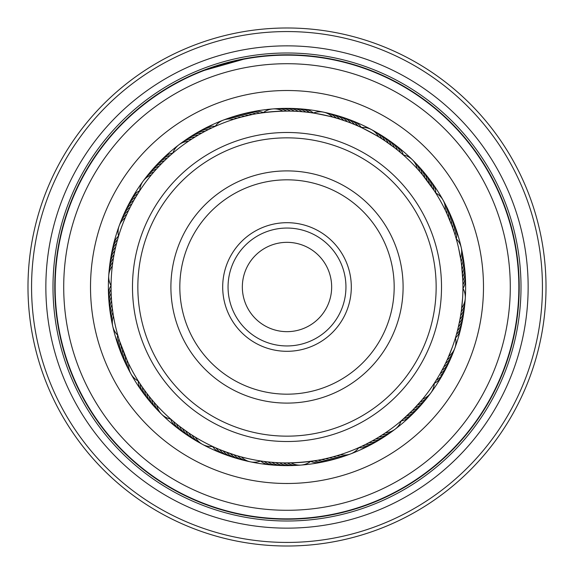 <?xml version="1.0" encoding="UTF-8"?>
<svg xmlns="http://www.w3.org/2000/svg" width="574" height="574" viewBox="0 0 574 574"><rect width="100%" height="100%" fill="white"/><g stroke="black" fill="none" stroke-linecap="round" stroke-linejoin="round"><path stroke-width="0.86" d="M242.343 287A44.657 44.657 0 0 0 287 331.657A44.657 44.657 0 0 0 331.657 287A44.657 44.657 0 0 0 287 242.343A44.657 44.657 0 0 0 242.343 287M213.377 127.198L215.135 126.395A17.866 17.866 0 0 1 233.518 119.378M209.905 128.841L208.685 129.444M361.254 127.485L360.113 126.962M357.753 125.907L356.598 125.405M354.215 124.393L350.628 122.958M338.531 118.768L347.026 121.609M343.417 120.339L339.743 119.141M309.171 112.454L306.279 112.109C305.834 111.083 340.626 118.395 339.758 119.148M434.468 191.027L422.112 174.295M462.945 288.234L462.945 286.978M462.931 284.388L462.902 283.14M462.831 280.543L461.589 265.202M458.655 248.377L460.879 260.101M454.967 234.615L455.627 236.768M437.101 378.804L435.013 382.133M439.067 375.504L437.058 378.876M440.968 372.16L440.351 373.265M440.337 373.279L443.975 366.485M443.967 366.499L445.675 363.033M452.298 347.292L447.828 358.355M456.631 333.716L456.021 335.89M359.008 447.541L360.149 447.024M360.45 446.881L362.503 445.926M383.927 436.929A17.866 17.866 83.1 0 1 375.209 440.653A17.866 17.866 -96.9 0 1 372.433 440.81L365.954 444.24M385.541 432.767A17.866 17.866 0 0 0 401.204 420.85L403.766 418.618M383.769 433.944L377.8 437.711M401.204 420.85L398.614 423.009M315.011 460.707L317.888 460.219C306.566 462.027 295.194 462.931 283.778 462.917M197.549 441.506A17.866 17.866 -33.9 0 1 190.267 435.436A17.866 17.866 146.1 0 1 188.868 433.04L180.91 427.365M214.583 447.354L212.689 446.486A17.866 17.866 0 0 1 195.339 437.187M218.106 448.897L219.354 449.428M117.864 335.489L118.215 336.694M118.309 337.017L119.342 340.375M119.442 340.691L127.378 361.024M128.698 363.794A17.866 17.866 0 0 0 138.262 380.993L140.142 383.906M139.417 382.801L142.295 387.091M118.495 236.373L118.136 237.579M117.426 240.068L117.096 241.281M115.539 247.523L115.238 248.851M114.714 251.283L114.448 252.61M113.975 255.057L113.738 256.391M111.055 287.782L111.062 289.145M113.322 258.845L113.107 260.187M111.112 291.628L111.155 292.991M300.582 111.578L305.691 112.045M292.905 111.148L298.028 111.399M262.914 112.712L263.279 112.655A17.866 17.866 0 0 1 282.896 111.098M289.059 111.062L294.189 111.198M259.111 113.279L256.234 113.76C267.556 111.959 278.928 111.062 290.344 111.083M402.266 154.069L399.339 151.579M376.436 132.486A17.866 17.866 129.2 0 1 380.261 134.84A17.866 17.866 -50.8 0 1 385.125 140.953L394.266 147.532M358.291 126.144L361.304 127.507A17.866 17.866 0 0 1 378.646 136.806M383.834 140.092L384.889 140.795C385.943 140.329 354.617 123.51 354.754 124.623L357.437 125.763M452.197 226.436L446.672 213.09M450.834 222.841L452.635 227.648M449.392 219.275L451.3 224.039M433.93 190.202L435.731 193L433.93 190.202M447.871 215.745L449.88 220.466M434.647 191.3L431.777 187.009L434.64 191.3M446.708 213.162L448.387 216.922M458.719 325.343L458.439 326.577M462.945 287.89L462.945 288.335A17.866 17.866 0 0 1 461.697 307.973M462.924 284.051L462.945 286.304M462.587 298.286L461.417 310.168M405.158 417.37L401.312 420.756L412.555 410.259L421.208 400.781M413.445 409.348L409.829 412.979M416.093 406.557L412.555 410.267M436.111 380.397L434.288 383.245A17.866 17.866 0 0 1 422.622 399.088M421.216 400.774L417.822 404.663M323.499 459.121L318.47 460.111M361.964 446.177L358.879 447.598A17.866 17.866 0 0 1 340.49 454.622M334.699 456.359L333.48 456.696M240.937 459.487A17.866 17.866 -65.9 0 1 236.632 458.21A17.866 17.866 114.1 0 1 230.339 453.575L219.899 449.65M235.584 455.268L223.473 451.078M231.925 454.106L227.074 452.427M264.026 461.439L260.639 460.965A17.866 17.866 0 0 1 241.381 456.933M139.597 383.073L138.37 381.172M145.624 391.733L142.632 387.572M145.667 391.798L144.863 390.707M147.992 394.862L147.159 393.786M173.384 421.345L170.772 419.099A17.866 17.866 0 0 1 156.752 405.287M176.347 423.799L173.111 421.115M155.332 403.709L151.959 399.791M190.066 137.078A17.866 17.866 -113.7 0 1 193.897 134.747A17.866 17.866 66.3 0 1 201.553 133.19L201.969 132.967M199.156 134.546L204.523 131.582M193.352 138.04L197.42 135.564M250.623 114.857L255.652 113.867M228.811 118.222A17.866 17.866 97 0 1 238.167 116.694A17.866 17.866 -83 0 1 240.893 117.204L251.878 114.592M240.657 117.268L248.119 115.403M239.415 117.605L244.381 116.292M310.096 112.576L313.368 113.042A17.866 17.866 0 0 1 332.633 117.074M426.13 179.296L429.209 183.393M423.741 176.283L426.913 180.315M400.709 152.734L403.235 154.908A17.866 17.866 0 0 1 417.255 168.72M418.755 170.385L422.12 174.302M462.343 253.421A17.866 17.866 -164.8 0 1 462.522 262.899A17.866 17.866 15.2 0 1 461.632 265.532L462.644 276.704M455.247 235.505L456.194 238.719A17.866 17.866 0 0 1 460.527 257.92M456.38 334.62L455.44 337.856A17.866 17.866 0 0 1 448.703 356.354M456.165 238.626L455.821 237.421M455.727 237.105L454.694 233.747M454.594 233.424L453.891 231.279M455.469 337.742L455.828 336.543M456.538 334.046L456.868 332.841M458.432 326.599L460.004 319.051M460.004 319.065L460.664 315.262M213.478 127.148L211.39 128.124M393.599 426.977A175.945 175.945 0 0 0 426.977 180.401A175.945 175.945 0 0 0 180.401 147.023A175.945 175.945 0 0 0 147.023 393.599A175.945 175.945 0 0 0 393.599 426.977M201.144 133.419L200.635 133.706M194.514 137.322L190.963 139.575M171.131 154.593L167.292 158.051M188.451 141.24A17.866 17.866 0 0 0 172.788 153.158L170.141 155.461M374.75 439.505L372.748 440.638M135.823 196.99L138.011 193.402M155.195 170.442L156.099 169.43M128.282 211.06L127.701 212.294M116.931 241.898L116.587 243.211M117.957 238.196L117.584 239.502M131.755 204.201L131.116 205.399M133.599 200.828L132.938 202.012M135.521 197.492L134.833 198.669M137.509 194.206L136.877 195.232M139.575 190.963L138.922 191.974M112.418 308.905L112.597 310.254M119.535 340.985L119.959 342.276M118.402 337.311L118.789 338.61M111.629 301.257L111.743 302.606M111.363 297.418L111.449 298.774M111.076 289.734L111.098 290.989M111.055 285.888L111.055 287.144M264.951 461.561L267.843 461.905M212.861 446.565L213.994 447.089M360.773 446.737L365.423 444.506M137.825 193.703L139.712 190.747A17.866 17.866 0 0 1 151.385 174.898M157.828 167.536L161.359 163.82M163.116 162.062L164.085 161.107M163.167 162.004L166.862 158.453M171.569 154.212L172.595 153.323M190.274 433.973L186.026 431.088M171.827 420.01L170.916 419.221M314.093 460.85L310.706 461.345A17.866 17.866 0 0 1 291.09 462.902M285.063 462.938L279.933 462.809M281.217 462.852L276.094 462.608M277.378 462.687L272.263 462.328M273.54 462.436L268.431 461.962M154.198 402.417A17.866 17.866 -35.7 0 0 157.298 409.585A17.866 17.866 144.3 0 0 160.376 412.857M151.708 399.482A17.866 17.866 145.6 0 0 154.65 406.722A17.866 17.866 -34.4 0 0 157.656 410.058M149.276 396.505A17.866 17.866 146.8 0 0 152.067 403.802A17.866 17.866 -33.2 0 0 154.994 407.203M146.915 393.463A17.866 17.866 -31.9 0 0 149.549 400.824A17.866 17.866 148.1 0 0 152.397 404.29M144.626 390.377A17.866 17.866 -30.7 0 0 147.095 397.796A17.866 17.866 149.3 0 0 149.871 401.319M142.402 387.242A17.866 17.866 150.6 0 0 144.705 394.711A17.866 17.866 -29.4 0 0 147.403 398.291M140.243 384.056A17.866 17.866 151.8 0 0 142.381 391.576A17.866 17.866 -28.2 0 0 145.007 395.213M445.302 210.199A17.866 17.866 0 0 0 435.731 193M125.29 217.661A17.866 17.866 0 0 0 118.56 236.151M113.473 316.095A17.866 17.866 0 0 0 117.806 335.288M237.679 455.892A17.866 17.866 -68.4 0 0 244.165 460.248A17.866 17.866 111.6 0 0 248.513 461.331M336.816 455.749A17.866 17.866 -101.1 0 0 344.63 455.907A17.866 17.866 78.9 0 0 348.877 454.464M420.139 402.03A17.866 17.866 -133.9 0 0 426.798 397.933A17.866 17.866 46.1 0 0 429.596 394.424M461.195 311.79A17.866 17.866 -166.6 0 0 464.581 304.744A17.866 17.866 13.4 0 0 465.033 300.281M446.938 213.679A17.866 17.866 160.7 0 0 445.984 205.923A17.866 17.866 -19.3 0 0 443.953 201.919M381.911 138.843A17.866 17.866 128 0 0 376.91 132.838A17.866 17.866 -52 0 0 373.043 130.571M286.742 111.055A17.866 17.866 95.2 0 0 279.294 108.701A17.866 17.866 -84.8 0 0 274.81 108.888M191.659 139.123A17.866 17.866 62.5 0 0 184.118 141.175A17.866 17.866 -117.5 0 0 180.451 143.751M126.847 214.145A17.866 17.866 29.8 0 0 121.609 219.942A17.866 17.866 -150.2 0 0 119.916 224.097M112.877 312.292A17.866 17.866 -2.9 0 0 111.614 320.005A17.866 17.866 177.1 0 0 112.432 324.418M233.998 454.773A17.866 17.866 112.8 0 0 240.384 459.272A17.866 17.866 -67.2 0 0 244.718 460.448M333.114 456.796A17.866 17.866 80.1 0 0 340.92 457.126A17.866 17.866 -99.9 0 0 345.204 455.778M417.592 404.907A17.866 17.866 47.4 0 0 424.337 400.961A17.866 17.866 -132.6 0 0 427.214 397.517M460.613 315.585A17.866 17.866 14.7 0 0 464.151 308.618A17.866 17.866 -165.3 0 0 464.703 304.17M448.502 217.187A17.866 17.866 -18.1 0 0 447.72 209.417A17.866 17.866 161.9 0 0 445.776 205.37M290.588 111.091A17.866 17.866 -83.5 0 0 283.19 108.579A17.866 17.866 96.5 0 0 278.706 108.658M194.916 137.071A17.866 17.866 -116.2 0 0 187.332 138.958A17.866 17.866 63.8 0 0 183.601 141.455M128.476 210.658A17.866 17.866 -149 0 0 123.116 216.348A17.866 17.866 31 0 0 121.329 220.459M112.368 308.482A17.866 17.866 178.3 0 0 110.933 316.166A17.866 17.866 -1.7 0 0 111.657 320.593M329.397 457.765A17.866 17.866 81.4 0 0 337.189 458.26A17.866 17.866 -98.6 0 0 341.501 457.012M414.988 407.734A17.866 17.866 48.6 0 0 421.818 403.938A17.866 17.866 -131.4 0 0 424.76 400.552M459.946 319.374A17.866 17.866 15.9 0 0 463.634 312.486A17.866 17.866 -164.1 0 0 464.287 308.051M449.994 220.732A17.866 17.866 -16.8 0 0 449.377 212.947A17.866 17.866 163.2 0 0 447.519 208.857M388.289 143.134A17.866 17.866 -49.5 0 0 383.561 136.913A17.866 17.866 130.5 0 0 379.794 134.481M294.433 111.213A17.866 17.866 -82.3 0 0 287.093 108.536A17.866 17.866 97.7 0 0 282.602 108.522M198.217 135.098A17.866 17.866 -115 0 0 190.59 136.82A17.866 17.866 65 0 0 186.808 139.231M130.183 207.214A17.866 17.866 -147.7 0 0 124.702 212.782A17.866 17.866 32.3 0 0 122.829 216.857M111.937 304.658A17.866 17.866 179.6 0 0 110.337 312.306A17.866 17.866 -0.4 0 0 110.969 316.755M226.716 452.298A17.866 17.866 -64.6 0 0 232.908 457.069A17.866 17.866 115.4 0 0 237.177 458.439M325.652 458.648A17.866 17.866 -97.4 0 0 333.437 459.315A17.866 17.866 82.6 0 0 337.77 458.16M412.319 410.503A17.866 17.866 -130.1 0 0 419.228 406.858A17.866 17.866 49.9 0 0 422.249 403.536M459.193 323.148A17.866 17.866 -162.8 0 0 463.039 316.339A17.866 17.866 17.2 0 0 463.785 311.919M451.401 224.312A17.866 17.866 164.4 0 0 450.956 216.513A17.866 17.866 -15.6 0 0 449.191 212.387M391.411 145.38A17.866 17.866 131.7 0 0 386.819 139.059A17.866 17.866 -48.3 0 0 383.102 136.54M298.272 111.413A17.866 17.866 99 0 0 290.989 108.579A17.866 17.866 -81 0 0 286.505 108.472M131.963 203.806A17.866 17.866 33.5 0 0 126.359 209.252A17.866 17.866 -146.5 0 0 124.4 213.284M111.6 300.833A17.866 17.866 0.8 0 0 109.828 308.439A17.866 17.866 -179.2 0 0 110.359 312.895M223.121 450.942A17.866 17.866 -63.4 0 0 229.198 455.842A17.866 17.866 116.6 0 0 231.552 456.804M231.559 456.804A17.866 17.866 116.6 0 0 233.446 457.306M321.892 459.451A17.866 17.866 -96.1 0 0 329.663 460.291A17.866 17.866 83.9 0 0 334.018 459.229M409.585 413.215A17.866 17.866 -128.9 0 0 416.573 409.714A17.866 17.866 51.1 0 0 419.666 406.464M458.361 326.9A17.866 17.866 -161.6 0 0 462.35 320.184A17.866 17.866 18.4 0 0 463.196 315.772M452.735 227.921A17.866 17.866 165.7 0 0 452.456 220.115A17.866 17.866 -14.3 0 0 450.784 215.946M394.481 147.697A17.866 17.866 133 0 0 390.026 141.276A17.866 17.866 -47 0 0 386.367 138.678M302.111 111.7A17.866 17.866 100.2 0 0 294.885 108.708A17.866 17.866 -79.8 0 0 290.408 108.5M204.932 131.36A17.866 17.866 67.5 0 0 197.248 132.745A17.866 17.866 -112.5 0 0 193.359 134.998M133.821 200.434A17.866 17.866 34.8 0 0 128.095 205.757A17.866 17.866 -145.2 0 0 126.05 209.747M111.334 296.995A17.866 17.866 2.1 0 0 109.404 304.564A17.866 17.866 -177.9 0 0 109.835 309.034M219.548 449.507A17.866 17.866 117.9 0 0 225.525 454.543A17.866 17.866 -62.1 0 0 229.736 456.1M318.118 460.176A17.866 17.866 85.1 0 0 325.867 461.18A17.866 17.866 -94.9 0 0 330.244 460.212M406.801 415.863A17.866 17.866 52.4 0 0 413.861 412.519A17.866 17.866 -127.6 0 0 417.025 409.334M457.449 330.638A17.866 17.866 19.7 0 0 461.582 324.009A17.866 17.866 -160.3 0 0 462.529 319.618M453.984 231.559A17.866 17.866 -13.1 0 0 453.876 223.745A17.866 17.866 166.9 0 0 452.298 219.541M397.502 150.079A17.866 17.866 -45.8 0 0 393.19 143.565A17.866 17.866 134.2 0 0 389.588 140.888M305.935 112.073A17.866 17.866 -78.5 0 0 298.781 108.924A17.866 17.866 101.5 0 0 294.304 108.615M208.355 129.609A17.866 17.866 -111.2 0 0 200.635 130.822A17.866 17.866 68.8 0 0 196.71 132.989M135.744 197.112A17.866 17.866 -144 0 0 129.911 202.306A17.866 17.866 36 0 0 127.772 206.253M111.162 293.156A17.866 17.866 -176.7 0 0 109.06 300.683A17.866 17.866 3.3 0 0 109.397 305.153M216.018 447.993A17.866 17.866 119.1 0 0 221.88 453.159A17.866 17.866 -60.9 0 0 226.048 454.809M314.322 460.814A17.866 17.866 86.4 0 0 322.05 461.991A17.866 17.866 -93.6 0 0 326.448 461.116M403.96 418.446A17.866 17.866 53.7 0 0 411.092 415.26A17.866 17.866 -126.3 0 0 414.32 412.146M456.459 334.348A17.866 17.866 20.9 0 0 460.735 327.811A17.866 17.866 -159.1 0 0 461.769 323.449M455.153 235.218A17.866 17.866 -11.8 0 0 455.218 227.404A17.866 17.866 168.2 0 0 453.733 223.171M400.465 152.526A17.866 17.866 -44.5 0 0 396.297 145.918A17.866 17.866 135.5 0 0 392.752 143.163M309.752 112.533A17.866 17.866 -77.3 0 0 302.67 109.225A17.866 17.866 102.7 0 0 298.2 108.823M211.813 127.923A17.866 17.866 -110 0 0 204.071 128.971A17.866 17.866 70 0 0 200.096 131.051M137.746 193.825A17.866 17.866 -142.7 0 0 131.798 198.891A17.866 17.866 37.3 0 0 129.573 202.794M111.069 289.31A17.866 17.866 -175.4 0 0 108.802 296.787A17.866 17.866 4.6 0 0 109.038 301.271M192.082 435.149A17.866 17.866 -35.2 0 0 193.531 437.51A17.866 17.866 144.8 0 0 200.95 443.422M185.696 430.859A17.866 17.866 147.4 0 0 187.045 433.284A17.866 17.866 -32.6 0 0 194.199 439.512M182.582 428.613A17.866 17.866 -31.4 0 0 183.874 431.067A17.866 17.866 148.6 0 0 190.884 437.453M179.511 426.295A17.866 17.866 -30.1 0 0 180.753 428.778A17.866 17.866 149.9 0 0 187.619 435.314M176.491 423.913A17.866 17.866 151.1 0 0 177.675 426.425A17.866 17.866 -28.9 0 0 184.405 433.105M138.162 380.942A17.866 17.866 -26.9 0 0 140.135 388.39A17.866 17.866 153.1 0 0 142.675 392.085M212.574 446.493A17.866 17.866 -59.6 0 0 218.263 451.695A17.866 17.866 120.4 0 0 222.396 453.431M310.62 461.41A17.866 17.866 -92.4 0 0 318.218 462.716A17.866 17.866 87.6 0 0 322.638 461.941M401.169 420.957A17.866 17.866 -125.1 0 0 408.257 417.944A17.866 17.866 54.9 0 0 411.558 414.902M455.462 337.964A17.866 17.866 -157.8 0 0 459.803 331.6A17.866 17.866 22.2 0 0 460.936 327.259M456.273 238.798A17.866 17.866 169.5 0 0 456.481 231.092A17.866 17.866 -10.5 0 0 455.089 226.83M403.343 154.937A17.866 17.866 136.7 0 0 399.353 148.343A17.866 17.866 -43.3 0 0 395.873 145.509M313.476 112.999A17.866 17.866 104 0 0 306.552 109.612A17.866 17.866 -76 0 0 302.096 109.11M215.2 126.309A17.866 17.866 71.3 0 0 207.544 127.198A17.866 17.866 -108.7 0 0 203.526 129.186M139.719 190.64A17.866 17.866 38.5 0 0 133.764 195.526A17.866 17.866 -141.5 0 0 131.453 199.372M111.004 285.558A17.866 17.866 5.8 0 0 108.63 292.891A17.866 17.866 -174.2 0 0 108.773 297.375M173.527 421.467A17.866 17.866 152.4 0 0 174.654 423.999A17.866 17.866 -27.6 0 0 181.233 430.83M170.65 419.07A17.866 17.866 -26.4 0 0 171.691 421.51A17.866 17.866 153.6 0 0 178.119 428.484M112.31 266.013A17.866 17.866 0 0 0 111.055 285.658M287.244 462.945A17.866 17.866 -67.9 0 0 289.748 464.151A17.866 17.866 112.1 0 0 299.183 465.112M382.327 434.884A17.866 17.866 -100.6 0 0 385.082 434.547A17.866 17.866 79.4 0 0 393.542 430.256M447.146 359.869A17.866 17.866 -133.3 0 0 449.284 358.097A17.866 17.866 46.7 0 0 454.077 349.91M461.123 261.715A17.866 17.866 -166.1 0 0 461.955 259.075A17.866 17.866 13.9 0 0 461.568 249.597M419.809 171.59A17.866 17.866 161.2 0 0 419.085 168.914A17.866 17.866 -18.8 0 0 413.632 161.158M336.335 118.108A17.866 17.866 128.5 0 0 334.276 116.249A17.866 17.866 -51.5 0 0 325.494 112.669M237.198 118.251A17.866 17.866 95.8 0 0 234.457 117.799A17.866 17.866 -84.2 0 0 225.13 119.528M153.868 171.963A17.866 17.866 63 0 0 151.321 173.068A17.866 17.866 -117 0 0 144.411 179.562M112.805 262.203A17.866 17.866 30.3 0 0 111.263 264.506A17.866 17.866 -149.7 0 0 108.967 273.705M127.055 360.314A17.866 17.866 -2.4 0 0 126.998 363.091A17.866 17.866 177.6 0 0 130.04 372.074M283.398 462.909A17.866 17.866 113.4 0 0 285.874 464.165A17.866 17.866 -66.6 0 0 295.287 465.342M379.077 436.929A17.866 17.866 80.6 0 0 381.839 436.656A17.866 17.866 -99.4 0 0 390.385 432.552M445.517 363.349A17.866 17.866 47.9 0 0 447.691 361.62A17.866 17.866 -132.1 0 0 452.664 353.548M422.299 174.525A17.866 17.866 -17.5 0 0 421.632 171.834A17.866 17.866 162.5 0 0 416.351 163.949M340.016 119.227A17.866 17.866 -50.3 0 0 337.993 117.326A17.866 17.866 129.7 0 0 329.297 113.552M156.415 169.079A17.866 17.866 -115.7 0 0 153.846 170.126A17.866 17.866 64.3 0 0 146.793 176.476M113.394 258.4A17.866 17.866 -148.4 0 0 111.794 260.668A17.866 17.866 31.6 0 0 109.297 269.823M125.491 356.798A17.866 17.866 178.8 0 0 125.376 359.575A17.866 17.866 -1.2 0 0 128.217 368.623M279.56 462.788A17.866 17.866 114.6 0 0 281.999 464.101A17.866 17.866 -65.4 0 0 291.384 465.478M375.776 438.909A17.866 17.866 81.9 0 0 378.546 438.687A17.866 17.866 -98.1 0 0 387.185 434.776M443.81 366.8A17.866 17.866 49.2 0 0 446.02 365.114A17.866 17.866 -130.8 0 0 451.171 357.15M462.063 269.349A17.866 17.866 16.4 0 0 463.01 266.745A17.866 17.866 -163.6 0 0 463.039 257.26M424.731 177.51A17.866 17.866 -16.3 0 0 424.114 174.805A17.866 17.866 163.7 0 0 419.013 166.812M343.668 120.425A17.866 17.866 -49 0 0 341.688 118.481A17.866 17.866 131 0 0 333.078 114.52M244.617 116.235A17.866 17.866 -81.7 0 0 241.898 115.661A17.866 17.866 98.3 0 0 232.513 116.988M159.02 166.259A17.866 17.866 -114.5 0 0 156.429 167.249A17.866 17.866 65.5 0 0 149.247 173.434M114.061 254.612A17.866 17.866 -147.2 0 0 112.411 256.851A17.866 17.866 32.8 0 0 109.713 265.941M124.006 353.254A17.866 17.866 -179.9 0 0 123.826 356.024A17.866 17.866 0.1 0 0 126.474 365.129M275.714 462.587A17.866 17.866 -64.1 0 0 278.132 463.95A17.866 17.866 115.9 0 0 287.481 465.528M442.03 370.208A17.866 17.866 -129.6 0 0 444.276 368.573A17.866 17.866 50.4 0 0 449.6 360.723M462.407 273.181A17.866 17.866 -162.3 0 0 463.412 270.598A17.866 17.866 17.7 0 0 463.641 261.113M427.085 180.545A17.866 17.866 165 0 0 426.539 177.825A17.866 17.866 -15 0 0 421.61 169.725M347.292 121.702A17.866 17.866 132.2 0 0 345.361 119.715A17.866 17.866 -47.8 0 0 336.83 115.568M248.355 115.345A17.866 17.866 99.5 0 0 245.658 114.721A17.866 17.866 -80.5 0 0 238.088 115.202M238.081 115.202A17.866 17.866 -80.5 0 0 236.237 115.84M161.689 163.49A17.866 17.866 66.8 0 0 159.077 164.422A17.866 17.866 -113.2 0 0 152.971 168.914M152.971 168.921A17.866 17.866 -113.2 0 0 151.758 170.449M114.807 250.845A17.866 17.866 34.1 0 0 113.114 253.041A17.866 17.866 -145.9 0 0 110.215 262.074M122.592 349.674A17.866 17.866 1.3 0 0 122.355 352.443A17.866 17.866 -178.7 0 0 124.802 361.606M271.882 462.3A17.866 17.866 -62.9 0 0 274.264 463.713A17.866 17.866 117.1 0 0 283.585 465.5M369.053 442.64A17.866 17.866 -95.6 0 0 371.83 442.547A17.866 17.866 84.4 0 0 380.627 439.01M440.179 373.574A17.866 17.866 -128.3 0 0 442.454 371.995A17.866 17.866 51.7 0 0 447.95 364.26M462.666 277.02A17.866 17.866 -161.1 0 0 463.727 274.451A17.866 17.866 18.9 0 0 464.165 264.98M429.381 183.63A17.866 17.866 166.2 0 0 428.893 180.903A17.866 17.866 -13.8 0 0 424.136 172.695M350.893 123.066A17.866 17.866 133.5 0 0 349.006 121.035A17.866 17.866 -46.5 0 0 340.569 116.694M252.122 114.542A17.866 17.866 100.8 0 0 249.432 113.86A17.866 17.866 -79.2 0 0 241.855 114.176M241.848 114.176A17.866 17.866 -79.2 0 0 239.989 114.771M164.422 160.777A17.866 17.866 68 0 0 161.789 161.653A17.866 17.866 -112 0 0 154.341 167.522M115.639 247.085A17.866 17.866 35.3 0 0 113.896 249.245A17.866 17.866 -144.7 0 0 111.033 256.269M111.033 256.277A17.866 17.866 -144.7 0 0 110.804 258.214M121.265 346.072A17.866 17.866 2.6 0 0 120.963 348.827A17.866 17.866 -177.4 0 0 123.209 358.04M268.058 461.926A17.866 17.866 118.4 0 0 270.411 463.39A17.866 17.866 -61.6 0 0 279.682 465.378M365.631 444.398A17.866 17.866 85.7 0 0 368.408 444.362A17.866 17.866 -94.3 0 0 377.283 441.019M440.559 375.367A17.866 17.866 -127.1 0 0 446.22 367.762M462.838 280.858A17.866 17.866 20.2 0 0 463.957 278.318A17.866 17.866 -159.8 0 0 464.61 268.854M431.605 186.765A17.866 17.866 -12.5 0 0 431.174 184.024A17.866 17.866 167.5 0 0 426.604 175.716M354.459 124.501A17.866 17.866 -45.3 0 0 352.615 122.427A17.866 17.866 134.7 0 0 344.278 117.907M255.896 113.824A17.866 17.866 -78 0 0 253.227 113.078A17.866 17.866 102 0 0 243.763 113.781M167.206 158.13A17.866 17.866 -110.7 0 0 164.559 158.948A17.866 17.866 69.3 0 0 156.982 164.652M116.551 243.354A17.866 17.866 -143.4 0 0 114.764 245.471A17.866 17.866 36.6 0 0 111.478 254.368M120.009 342.434A17.866 17.866 -176.2 0 0 119.657 345.182A17.866 17.866 3.8 0 0 121.702 354.445M264.234 461.467A17.866 17.866 119.6 0 0 266.558 462.988A17.866 17.866 -60.4 0 0 275.785 465.177M362.172 446.077A17.866 17.866 86.9 0 0 364.949 446.106A17.866 17.866 -93.1 0 0 373.896 442.956M436.247 380.182A17.866 17.866 54.2 0 0 438.593 378.704A17.866 17.866 -125.8 0 0 444.42 371.22M462.931 284.704A17.866 17.866 21.5 0 0 464.108 282.186A17.866 17.866 -158.5 0 0 464.962 272.743M433.765 189.951A17.866 17.866 -11.3 0 0 433.392 187.203A17.866 17.866 168.7 0 0 429 178.794M357.997 126.015A17.866 17.866 -44 0 0 356.196 123.898A17.866 17.866 136 0 0 347.959 119.198M259.685 113.186A17.866 17.866 -76.7 0 0 257.03 112.382A17.866 17.866 103.3 0 0 247.559 112.877M170.055 155.547A17.866 17.866 -109.5 0 0 167.386 156.3A17.866 17.866 70.5 0 0 159.687 161.839M117.548 239.638A17.866 17.866 -142.2 0 0 115.711 241.719A17.866 17.866 37.8 0 0 112.231 250.544M118.84 338.768A17.866 17.866 -174.9 0 0 118.423 341.516A17.866 17.866 5.1 0 0 120.267 350.814M260.524 461.008A17.866 17.866 -59.1 0 0 262.72 462.501A17.866 17.866 120.9 0 0 269.938 464.811M269.945 464.811A17.866 17.866 120.9 0 0 271.897 464.89M358.807 447.698A17.866 17.866 -91.8 0 0 361.455 447.77A17.866 17.866 88.2 0 0 370.467 444.821M434.288 383.367A17.866 17.866 -124.6 0 0 436.556 381.997A17.866 17.866 55.4 0 0 441.657 376.386M441.657 376.379A17.866 17.866 55.4 0 0 442.54 374.643M463.003 288.442A17.866 17.866 -157.3 0 0 464.172 286.06A17.866 17.866 22.7 0 0 465.227 276.632M435.845 193.058A17.866 17.866 170 0 0 435.537 190.424A17.866 17.866 -10 0 0 431.332 181.922M361.426 127.5A17.866 17.866 137.2 0 0 359.747 125.448A17.866 17.866 -42.8 0 0 351.611 120.569M263.38 112.583A17.866 17.866 104.5 0 0 260.854 111.765A17.866 17.866 -75.5 0 0 251.376 112.059M172.831 153.043A17.866 17.866 71.8 0 0 170.27 153.717A17.866 17.866 -108.2 0 0 162.449 159.091M118.531 236.029A17.866 17.866 39.1 0 0 116.744 237.988A17.866 17.866 -140.9 0 0 113.071 246.734M117.72 335.202A17.866 17.866 6.3 0 0 117.275 337.813A17.866 17.866 -173.7 0 0 118.911 347.155M319.704 231.631A64.302 64.302 0 0 1 342.369 319.704A64.302 64.302 0 0 1 254.296 342.369A64.302 64.302 0 0 1 231.631 254.296A64.302 64.302 0 0 1 319.704 231.631M257.023 337.756A58.95 58.95 0 0 0 337.756 316.977A58.95 58.95 0 0 0 316.977 236.244A58.95 58.95 0 0 0 236.244 257.023A58.95 58.95 0 0 0 257.023 337.756M362.854 158.575A149.154 149.154 0 0 0 158.575 211.146A149.154 149.154 0 0 0 211.146 415.425A149.154 149.154 0 0 0 415.425 362.854A149.154 149.154 0 0 0 362.854 158.575M208.419 420.039A154.514 154.514 0 0 1 153.961 208.419A154.514 154.514 0 0 1 365.581 153.961A154.514 154.514 0 0 1 420.039 365.581A154.514 154.514 0 0 1 208.419 420.039M346.043 187.031A116.106 116.106 0 0 1 386.969 346.043A116.106 116.106 0 0 1 227.957 386.969A116.106 116.106 0 0 1 187.031 227.957A116.106 116.106 0 0 1 346.043 187.031M232.499 379.285A107.173 107.173 0 0 0 379.285 341.501A107.173 107.173 0 0 0 341.501 194.715A107.173 107.173 0 0 0 194.715 232.499A107.173 107.173 0 0 0 232.499 379.285M57.759 321.734A231.86 231.86 0 0 1 252.266 57.759A231.86 231.86 0 0 1 516.241 252.266A231.86 231.86 0 0 1 321.734 516.241A231.86 231.86 0 0 1 57.759 321.734M525.425 250.881A241.145 241.145 0 0 1 323.119 525.425A241.145 241.145 0 0 1 48.575 323.119A241.145 241.145 0 0 1 250.881 48.575A241.145 241.145 0 0 1 525.425 250.881M518.365 251.95A233.998 233.998 0 0 1 322.05 518.365A233.998 233.998 0 0 1 55.635 322.05A233.998 233.998 0 0 1 251.95 55.635A233.998 233.998 0 0 1 518.365 251.95M539.553 248.736A255.437 255.437 0 0 0 248.736 34.447A255.437 255.437 0 0 0 34.447 325.264A255.437 255.437 0 0 0 325.264 539.553A255.437 255.437 0 0 0 539.553 248.736M30.91 325.795A259.01 259.01 0 0 1 248.205 30.91A259.01 259.01 0 0 1 543.09 248.205A259.01 259.01 0 0 1 325.795 543.09A259.01 259.01 0 0 1 30.91 325.795M463.613 260.244A178.629 178.629 0 0 1 454.852 348.109A178.629 178.629 0 0 0 461.245 247.674M461.245 247.659A178.629 178.629 0 0 0 443.106 200.168M443.092 200.154A178.629 178.629 0 0 0 323.614 112.167M323.6 112.16A178.629 178.629 0 0 0 272.865 108.931M272.844 108.931A178.629 178.629 0 0 0 223.279 120.124M223.264 120.131A178.629 178.629 0 0 0 178.837 144.842M178.823 144.856A178.629 178.629 0 0 0 119.155 225.883M119.148 225.905A178.629 178.629 0 0 0 108.737 275.642M108.73 275.656A178.629 178.629 0 0 0 112.755 326.333A178.629 178.629 0 0 1 110.387 313.756M507.768 253.55A223.286 223.286 0 0 0 253.55 66.232A223.286 223.286 0 0 0 66.232 320.45A223.286 223.286 0 0 0 320.45 507.768A223.286 223.286 0 0 0 507.768 253.55M286.297 54.788L295.273 54.932M210.995 67.574L221.614 64.18M229.349 62.057L236.861 60.263M247.329 58.196L200.785 71.384M299.736 55.133L305.512 55.52M306.265 55.585L293.988 54.889M257.877 56.618L268.503 55.52L286.34 54.788M278.691 54.932L289.97 54.803M516.593 252.216A232.219 232.219 0 0 0 252.216 57.407A232.219 232.219 0 0 0 57.407 321.784A232.219 232.219 0 0 0 321.784 516.593A232.219 232.219 0 0 0 516.593 252.216M112.762 326.348A178.629 178.629 0 0 0 161.681 414.292A178.629 178.629 0 0 1 112.762 326.348M161.696 414.306A178.629 178.629 0 0 0 202.615 444.434A178.629 178.629 0 0 1 161.696 414.306M202.629 444.448A178.629 178.629 0 0 0 250.393 461.833A178.629 178.629 0 0 1 202.629 444.448M250.415 461.84A178.629 178.629 0 0 0 350.728 453.869A178.629 178.629 0 0 1 250.415 461.84M350.75 453.869A178.629 178.629 0 0 0 395.156 429.165A178.629 178.629 0 0 1 350.75 453.869M395.17 429.151A178.629 178.629 0 0 0 430.83 392.925A178.629 178.629 0 0 1 395.17 429.151M430.844 392.91A178.629 178.629 0 0 0 454.845 348.124A178.629 178.629 0 0 1 430.844 392.91M92.73 316.432A196.487 196.487 0 0 1 257.568 92.73A196.487 196.487 0 0 1 481.27 257.568A196.487 196.487 0 0 1 316.432 481.27A196.487 196.487 0 0 1 92.73 316.432"/></g></svg>

